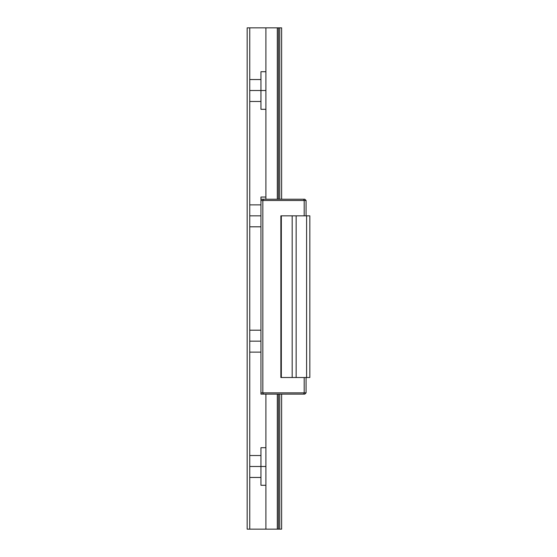 <?xml version="1.0" encoding="UTF-8"?>
<svg xmlns="http://www.w3.org/2000/svg" width="557" height="557" viewBox="0 0 557 557"><rect width="100%" height="100%" fill="white"/><g stroke="black" fill="none" stroke-linecap="round" stroke-linejoin="round"><path stroke-width="0.84" d="M296.15 215.838L306.608 215.838L296.15 215.838L296.15 377.507L306.608 377.507L306.608 215.838L309.831 215.838L306.608 215.838L306.608 377.507L309.831 377.507L309.831 215.838L309.831 377.507L280.867 377.507L280.867 215.838L280.867 377.507L281.334 377.507L281.334 215.838L280.867 215.838L292.181 215.838L281.334 215.838L281.334 377.507L292.181 377.507L292.181 215.838L292.634 215.838L292.181 215.838M296.15 377.507L292.181 377.507M303.669 394.112L260.954 394.112L260.954 199.232L263.357 199.232L262.834 200.485L260.954 200.485L260.954 199.232L263.357 199.232L262.834 200.485L260.954 200.485L260.954 392.859L262.834 392.859L262.834 200.485L304.192 200.485L262.834 200.485L262.834 392.859L304.192 392.859L304.192 377.507L304.192 392.859L306.072 392.859L306.072 377.507L306.072 392.859L304.818 394.112L303.669 394.112L304.192 392.859L306.072 392.859L304.818 394.112L260.954 394.112L260.954 392.859L304.192 392.859L303.669 394.112M304.818 199.232L306.072 200.485L304.192 200.485L304.192 215.838L304.192 200.485L303.669 199.232L304.818 199.232L306.072 200.485L304.192 200.485L303.669 199.232L304.818 199.232M295.697 215.838L292.634 215.838L295.697 215.838M263.357 394.112L262.834 392.859L263.357 394.112M306.072 215.838L306.072 200.485L306.072 215.838M263.357 199.232L303.669 199.232L263.357 199.232M279.753 27.85L249.752 27.85L265.898 27.85L265.898 199.232L265.898 27.85L278.451 27.85L278.451 199.232L278.451 27.85L281.633 27.85L279.753 27.85L279.753 199.232L279.753 27.85M249.752 27.85L247.169 27.85L249.752 27.85L249.752 529.15L247.169 529.15L247.169 27.85L247.169 529.15L264.763 529.15L249.752 529.15M265.898 447.689L260.954 447.689L260.954 466.488L265.898 466.488L260.954 466.488L260.954 485.286L260.954 466.488L249.752 466.488L260.954 466.488L260.954 455.522L249.752 455.522M249.752 79.547L260.954 79.547L260.954 90.513L249.752 90.513L265.898 90.513L260.954 90.513L260.954 109.311L260.954 71.714L265.898 71.714M265.898 197.039L260.954 197.039L260.954 215.838L249.752 215.838L260.954 215.838M249.752 341.163L260.954 341.163L249.752 341.163M265.898 529.15L277.316 529.15L277.316 485.286L277.316 529.15L278.451 529.15L278.451 394.112L278.451 529.15L281.633 529.15L281.633 394.112L281.633 529.15L279.753 529.15L279.753 394.112L279.753 529.15L277.316 529.15L277.316 394.112L277.316 529.15L265.898 529.15L265.898 394.112L265.898 529.15L264.763 529.15M281.633 199.232L281.633 27.85L281.633 199.232M277.316 199.232L277.316 27.85L277.316 199.232M277.316 447.689L277.316 394.112L277.316 447.689M277.316 197.039L277.316 109.311L277.316 197.039M277.316 71.714L277.316 27.85L277.316 71.714M249.752 204.872L260.954 204.872M249.752 330.197L260.954 330.197M265.898 109.311L260.954 109.311M249.752 477.453L260.954 477.453M249.752 352.128L260.954 352.128M249.752 226.803L260.954 226.803M249.752 101.478L260.954 101.478M265.898 485.286L260.954 485.286"/></g></svg>
